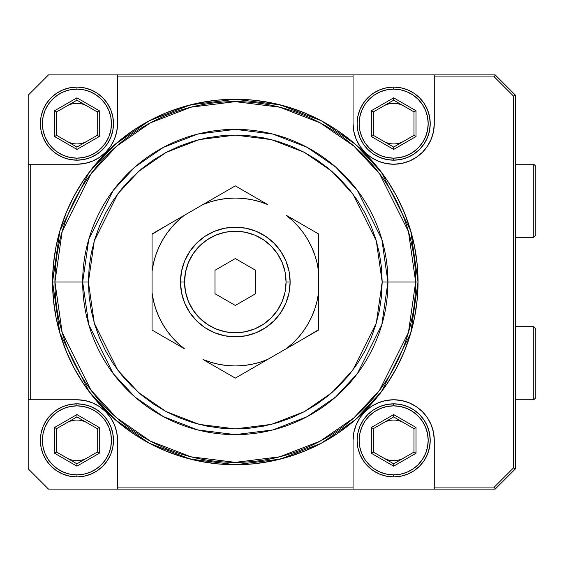 <?xml version="1.0" encoding="UTF-8"?>
<svg xmlns="http://www.w3.org/2000/svg" width="564" height="564" viewBox="0 0 564 564"><rect width="100%" height="100%" fill="white"/><g stroke="black" fill="none" stroke-linecap="round" stroke-linejoin="round"><path stroke-width="0.85" d="M113.477 440.371A36.547 36.547 0 0 1 76.93 476.918A36.547 36.547 0 0 1 40.382 440.371A36.547 36.547 0 0 0 76.93 476.918A36.547 36.547 0 0 0 113.477 440.371A36.547 36.547 0 0 0 76.93 403.824L76.93 405.854A34.517 34.517 0 0 1 111.446 440.371A34.517 34.517 0 0 1 76.93 474.888L76.93 476.918L76.93 474.888A34.517 34.517 0 0 1 42.413 440.371A34.517 34.517 0 0 1 76.93 405.854L76.93 403.824A36.547 36.547 0 0 0 40.382 440.371L41.087 447.499L43.167 454.358L46.544 460.675L51.084 466.216L56.626 470.757L62.942 474.134L69.802 476.213L76.93 476.918L84.057 476.213L90.917 474.134L97.234 470.757L102.775 466.216L107.315 460.675L110.692 454.358L112.772 447.499L113.477 440.371L112.772 433.244L110.692 426.384L107.315 420.067L102.775 414.526L97.234 409.986L90.917 406.609L84.057 404.529L76.93 403.824L69.802 404.529L62.942 406.609L56.626 409.986L51.084 414.526L46.544 420.067L43.167 426.384L41.087 433.244L40.382 440.371A36.547 36.547 0 0 1 76.93 403.824A36.547 36.547 0 0 1 113.477 440.371M66.778 457.954A20.304 20.304 0 0 0 87.082 457.954M87.082 422.788A20.304 20.304 0 0 0 66.778 422.788M76.93 463.819L76.93 466.16L99.264 453.266L97.234 452.095L76.93 463.819L56.626 452.095L54.595 453.266L76.93 466.16L76.93 463.819L56.626 452.095L56.626 428.647L54.595 427.477L54.595 453.266L56.626 452.095L56.626 428.647L76.93 416.923L97.234 428.647L97.234 452.095L99.264 453.266L99.264 427.477L97.234 428.647L99.264 427.477L76.93 414.582L76.93 416.923L76.93 414.582L54.595 427.477L56.626 428.647L76.93 416.923L97.234 428.647L97.234 452.095L76.93 463.819M76.93 405.854L70.197 406.517L63.718 408.484L57.754 411.671L52.522 415.964L48.229 421.195L45.042 427.159L43.075 433.638L42.413 440.371L43.075 447.104L45.042 453.583L48.229 459.547L52.522 464.778L57.754 469.072L63.718 472.258L70.197 474.225L76.93 474.888L83.662 474.225L90.141 472.258L96.106 469.072L101.337 464.778L105.63 459.547L108.817 453.583L110.784 447.104L111.446 440.371L110.784 433.638L108.817 427.159L105.63 421.195L101.337 415.964L96.106 411.671L90.141 408.484L83.662 406.517L76.93 405.854M99.264 427.477L99.264 453.266L76.93 466.16L54.595 453.266L54.595 427.477L76.93 414.582L99.264 427.477M430.219 440.371A36.547 36.547 0 0 1 393.672 476.918A36.547 36.547 0 0 1 357.125 440.371A36.547 36.547 0 0 0 393.672 476.918A36.547 36.547 0 0 0 430.219 440.371A36.547 36.547 0 0 0 393.672 403.824L393.672 405.854A34.517 34.517 0 0 1 428.189 440.371A34.517 34.517 0 0 1 393.672 474.888L393.672 476.918L393.672 474.888A34.517 34.517 0 0 1 359.155 440.371A34.517 34.517 0 0 1 393.672 405.854L393.672 403.824A36.547 36.547 0 0 0 357.125 440.371L357.83 447.499L359.91 454.358L363.286 460.675L367.827 466.216L373.368 470.757L379.685 474.134L386.544 476.213L393.672 476.918L400.8 476.213L407.659 474.134L413.976 470.757L419.517 466.216L424.057 460.675L427.434 454.358L429.514 447.499L430.219 440.371L429.514 433.244L427.434 426.384L424.057 420.067L419.517 414.526L413.976 409.986L407.659 406.609L400.8 404.529L393.672 403.824L386.544 404.529L379.685 406.609L373.368 409.986L367.827 414.526L363.286 420.067L359.91 426.384L357.83 433.244L357.125 440.371A36.547 36.547 0 0 1 393.672 403.824A36.547 36.547 0 0 1 430.219 440.371M383.52 457.954A20.304 20.304 0 0 0 403.824 457.954M403.824 422.788A20.304 20.304 0 0 0 383.52 422.788M393.672 463.819L393.672 466.16L416.006 453.266L413.976 452.095L393.672 463.819L373.368 452.095L371.338 453.266L393.672 466.16L393.672 463.819L373.368 452.095L373.368 428.647L371.338 427.477L371.338 453.266L373.368 452.095L373.368 428.647L393.672 416.923L413.976 428.647L413.976 452.095L416.006 453.266L416.006 427.477L413.976 428.647L416.006 427.477L393.672 414.582L393.672 416.923L393.672 414.582L371.338 427.477L373.368 428.647L393.672 416.923L413.976 428.647L413.976 452.095L393.672 463.819M393.672 405.854L386.939 406.517L380.46 408.484L374.496 411.671L369.265 415.964L364.971 421.195L361.785 427.159L359.818 433.638L359.155 440.371L359.818 447.104L361.785 453.583L364.971 459.547L369.265 464.778L374.496 469.072L380.46 472.258L386.939 474.225L393.672 474.888L400.405 474.225L406.884 472.258L412.848 469.072L418.079 464.778L422.373 459.547L425.559 453.583L427.526 447.104L428.189 440.371L427.526 433.638L425.559 427.159L422.373 421.195L418.079 415.964L412.848 411.671L406.884 408.484L400.405 406.517L393.672 405.854M416.006 427.477L416.006 453.266L393.672 466.16L371.338 453.266L371.338 427.477L393.672 414.582L416.006 427.477M113.477 123.629A36.547 36.547 0 0 1 76.93 160.176A36.547 36.547 0 0 1 40.382 123.629A36.547 36.547 0 0 0 76.93 160.176A36.547 36.547 0 0 0 113.477 123.629A36.547 36.547 0 0 0 76.93 87.082L76.93 89.112A34.517 34.517 0 0 1 111.446 123.629A34.517 34.517 0 0 1 76.93 158.146L76.93 160.176L76.93 158.146A34.517 34.517 0 0 1 42.413 123.629A34.517 34.517 0 0 1 76.93 89.112L76.93 87.082A36.547 36.547 0 0 0 40.382 123.629L41.087 130.756L43.167 137.616L46.544 143.933L51.084 149.474L56.626 154.014L62.942 157.391L69.802 159.471L76.93 160.176L84.057 159.471L90.917 157.391L97.234 154.014L102.775 149.474L107.315 143.933L110.692 137.616L112.772 130.756L113.477 123.629L112.772 116.501L110.692 109.642L107.315 103.325L102.775 97.783L97.234 93.243L90.917 89.866L84.057 87.787L76.93 87.082L69.802 87.787L62.942 89.866L56.626 93.243L51.084 97.783L46.544 103.325L43.167 109.642L41.087 116.501L40.382 123.629A36.547 36.547 0 0 1 76.93 87.082A36.547 36.547 0 0 1 113.477 123.629M66.778 141.212A20.304 20.304 0 0 0 87.082 141.212M87.082 106.046A20.304 20.304 0 0 0 66.778 106.046M76.93 147.077L76.93 149.418L99.264 136.523L97.234 135.353L76.93 147.077L56.626 135.353L54.595 136.523L76.93 149.418L76.93 147.077L56.626 135.353L56.626 111.905L54.595 110.734L54.595 136.523L56.626 135.353L56.626 111.905L76.93 100.18L97.234 111.905L97.234 135.353L99.264 136.523L99.264 110.734L97.234 111.905L99.264 110.734L76.93 97.84L76.93 100.18L76.93 97.84L54.595 110.734L56.626 111.905L76.93 100.18L97.234 111.905L97.234 135.353L76.93 147.077M76.93 89.112L70.197 89.775L63.718 91.742L57.754 94.928L52.522 99.222L48.229 104.453L45.042 110.417L43.075 116.896L42.413 123.629L43.075 130.362L45.042 136.84L48.229 142.805L52.522 148.036L57.754 152.329L63.718 155.516L70.197 157.483L76.93 158.146L83.662 157.483L90.141 155.516L96.106 152.329L101.337 148.036L105.63 142.805L108.817 136.84L110.784 130.362L111.446 123.629L110.784 116.896L108.817 110.417L105.63 104.453L101.337 99.222L96.106 94.928L90.141 91.742L83.662 89.775L76.93 89.112M99.264 110.734L99.264 136.523L76.93 149.418L54.595 136.523L54.595 110.734L76.93 97.84L99.264 110.734M430.219 123.629A36.547 36.547 0 0 1 393.672 160.176A36.547 36.547 0 0 1 357.125 123.629A36.547 36.547 0 0 0 393.672 160.176A36.547 36.547 0 0 0 430.219 123.629A36.547 36.547 0 0 0 393.672 87.082L393.672 89.112A34.517 34.517 0 0 1 428.189 123.629A34.517 34.517 0 0 1 393.672 158.146L393.672 160.176L393.672 158.146A34.517 34.517 0 0 1 359.155 123.629A34.517 34.517 0 0 1 393.672 89.112L393.672 87.082A36.547 36.547 0 0 0 357.125 123.629L357.83 130.756L359.91 137.616L363.286 143.933L367.827 149.474L373.368 154.014L379.685 157.391L386.544 159.471L393.672 160.176L400.8 159.471L407.659 157.391L413.976 154.014L419.517 149.474L424.057 143.933L427.434 137.616L429.514 130.756L430.219 123.629L429.514 116.501L427.434 109.642L424.057 103.325L419.517 97.783L413.976 93.243L407.659 89.866L400.8 87.787L393.672 87.082L386.544 87.787L379.685 89.866L373.368 93.243L367.827 97.783L363.286 103.325L359.91 109.642L357.83 116.501L357.125 123.629A36.547 36.547 0 0 1 393.672 87.082A36.547 36.547 0 0 1 430.219 123.629M383.52 141.212A20.304 20.304 0 0 0 403.824 141.212M403.824 106.046A20.304 20.304 0 0 0 383.52 106.046M393.672 147.077L393.672 149.418L416.006 136.523L413.976 135.353L393.672 147.077L373.368 135.353L371.338 136.523L393.672 149.418L393.672 147.077L373.368 135.353L373.368 111.905L371.338 110.734L371.338 136.523L373.368 135.353L373.368 111.905L393.672 100.18L413.976 111.905L413.976 135.353L416.006 136.523L416.006 110.734L413.976 111.905L416.006 110.734L393.672 97.84L393.672 100.18L393.672 97.84L371.338 110.734L373.368 111.905L393.672 100.18L413.976 111.905L413.976 135.353L393.672 147.077M393.672 89.112L386.939 89.775L380.46 91.742L374.496 94.928L369.265 99.222L364.971 104.453L361.785 110.417L359.818 116.896L359.155 123.629L359.818 130.362L361.785 136.84L364.971 142.805L369.265 148.036L374.496 152.329L380.46 155.516L386.939 157.483L393.672 158.146L400.405 157.483L406.884 155.516L412.848 152.329L418.079 148.036L422.373 142.805L425.559 136.84L427.526 130.362L428.189 123.629L427.526 116.896L425.559 110.417L422.373 104.453L418.079 99.222L412.848 94.928L406.884 91.742L400.405 89.775L393.672 89.112M416.006 110.734L416.006 136.523L393.672 149.418L371.338 136.523L371.338 110.734L393.672 97.84L416.006 110.734M290.122 282L286.061 282A50.76 50.76 0 0 1 235.301 332.76A50.76 50.76 0 0 1 184.541 282L180.48 282A54.821 54.821 0 0 0 235.301 336.821A54.821 54.821 0 0 0 290.122 282A54.821 54.821 0 0 0 235.301 227.179A54.821 54.821 0 0 0 180.48 282L184.541 282L185.514 291.905L188.404 301.423L193.092 310.2L199.409 317.892L207.101 324.208L215.878 328.897L225.396 331.787L235.301 332.76L245.206 331.787L254.724 328.897L263.501 324.208L271.192 317.892L277.509 310.2L282.197 301.423L285.088 291.905L286.061 282L285.088 272.095L282.197 262.577L277.509 253.8L271.192 246.108L263.501 239.792L254.724 235.103L245.206 232.213L235.301 231.24L225.396 232.213L215.878 235.103L207.101 239.792L199.409 246.108L193.092 253.8L188.404 262.577L185.514 272.095L184.541 282A50.76 50.76 0 0 1 235.301 231.24A50.76 50.76 0 0 1 286.061 282L290.122 282L289.071 292.695L285.948 302.981L280.886 312.456L274.062 320.761L265.757 327.585L256.282 332.647L245.996 335.77L235.301 336.821L224.606 335.77L214.32 332.647L204.845 327.585L196.54 320.761L189.715 312.456L184.654 302.981L181.53 292.695L180.48 282L181.53 271.305L184.654 261.019L189.715 251.544L196.54 243.239L204.845 236.415L214.32 231.353L224.606 228.23L235.301 227.179L245.996 228.23L256.282 231.353L265.757 236.415L274.062 243.239L280.886 251.544L285.948 261.019L289.071 271.305L290.122 282M533.77 399.763L535.8 397.733L535.8 328.699L533.77 326.669L533.77 399.763L533.77 326.669L515.496 326.669L533.77 326.669L535.8 328.699L535.8 397.733L533.77 399.763L515.496 399.763L533.77 399.763M533.77 237.331L535.8 235.301L535.8 166.267L533.77 164.237L533.77 237.331L533.77 164.237L515.496 164.237L533.77 164.237L535.8 166.267L535.8 235.301L533.77 237.331L515.496 237.331L533.77 237.331M382.188 282L376.308 323.13L352.81 370.132L331.886 392.664L304.426 411.607L271.46 424.368L235.301 428.887L199.141 424.368L166.176 411.607L138.716 392.664L117.791 370.132L94.294 323.13L88.414 282L82.675 282L88.781 324.737L113.195 373.579L134.944 396.993L163.475 416.669L197.731 429.93L235.301 434.625L272.87 429.93L307.126 416.669L335.658 396.993L357.407 373.579L381.821 324.737L387.926 282L382.188 282L387.926 282A152.625 152.625 0 0 1 235.301 434.625A152.625 152.625 0 0 1 82.675 282L54.941 282A180.36 180.36 0 0 0 235.301 462.36A180.36 180.36 0 0 0 415.661 282L387.926 282L415.661 282L408.442 332.499L379.586 390.217L353.889 417.889L320.176 441.14L279.695 456.805L235.301 462.36L190.907 456.805L150.426 441.14L116.713 417.889L91.015 390.217L62.16 332.499L54.941 282L52.565 282L59.876 333.169L89.112 391.642L115.148 419.679L149.305 443.241L190.322 459.11L235.301 464.736L280.28 459.11L321.297 443.241L355.454 419.679L381.49 391.642L410.726 333.169L418.037 282L415.661 282L418.037 282A182.736 182.736 0 0 1 235.301 464.736A182.736 182.736 0 0 1 52.565 282L53.446 264.086L56.076 246.348L60.433 228.956L66.474 212.071L74.145 195.856L83.359 180.48L94.047 166.077L106.088 152.788L119.378 140.746L133.781 130.058L149.157 120.844L165.372 113.174L182.257 107.132L199.649 102.775L217.387 100.145L235.301 99.264L253.215 100.145L270.953 102.775L288.345 107.132L305.23 113.174L321.445 120.844L336.821 130.058L351.224 140.746L364.513 152.788L376.555 166.077L387.242 180.48L396.457 195.856L404.127 212.071L410.169 228.956L414.526 246.348L417.156 264.086L418.037 282L417.156 299.914L414.526 317.652L410.169 335.044L404.127 351.929L396.457 368.144L387.242 383.52L376.555 397.923L364.513 411.212L351.224 423.254L336.821 433.942L321.445 443.156L305.23 450.826L288.345 456.868L270.953 461.225L253.215 463.855L235.301 464.736L217.387 463.855L199.649 461.225L182.257 456.868L165.372 450.826L149.157 443.156L133.781 433.942L119.378 423.254L106.088 411.212L94.047 397.923L83.359 383.52L74.145 368.144L66.474 351.929L60.433 335.044L56.076 317.652L53.446 299.914L52.565 282A182.736 182.736 0 0 1 235.301 99.264A182.736 182.736 0 0 1 418.037 282L410.726 230.831L381.49 172.358L355.454 144.321L321.297 120.759L280.28 104.89L235.301 99.264L190.322 104.89L149.305 120.759L115.148 144.321L89.112 172.358L59.876 230.831L52.565 282L54.941 282L62.16 231.501L91.015 173.782L116.713 146.111L150.426 122.86L190.907 107.195L235.301 101.64L279.695 107.195L320.176 122.86L353.889 146.111L379.586 173.782L408.442 231.501L415.661 282A180.36 180.36 0 0 0 235.301 101.64A180.36 180.36 0 0 0 54.941 282L82.675 282A152.625 152.625 0 0 1 235.301 129.375A152.625 152.625 0 0 1 387.926 282L381.821 239.263L357.407 190.421L335.658 167.007L307.126 147.331L272.87 134.07L235.301 129.375L197.731 134.07L163.475 147.331L134.944 167.007L113.195 190.421L88.781 239.263L82.675 282L88.414 282L94.294 240.87L117.791 193.868L138.716 171.336L166.176 152.393L199.141 139.632L235.301 135.113L271.46 139.632L304.426 152.393L331.886 171.336L352.81 193.868L376.308 240.87L382.188 282L381.483 267.604L379.361 253.342L375.864 239.362L371.006 225.79L364.845 212.762L357.435 200.396L348.848 188.82L339.161 178.139L328.481 168.453L316.905 159.866L304.539 152.456L291.51 146.295L277.939 141.437L263.959 137.94L249.697 135.818L235.301 135.113L220.905 135.818L206.643 137.94L192.662 141.437L179.091 146.295L166.063 152.456L153.697 159.866L142.121 168.453L131.44 178.139L121.753 188.82L113.167 200.396L105.757 212.762L99.595 225.79L94.738 239.362L91.241 253.342L89.119 267.604L88.414 282L89.119 296.396L91.241 310.658L94.738 324.638L99.595 338.21L105.757 351.238L113.167 363.604L121.753 375.18L131.44 385.861L142.121 395.547L153.697 404.134L166.063 411.544L179.091 417.705L192.662 422.563L206.643 426.06L220.905 428.182L235.301 428.887L249.697 428.182L263.959 426.06L277.939 422.563L291.51 417.705L304.539 411.544L316.905 404.134L328.481 395.547L339.161 385.861L348.848 375.18L357.435 363.604L364.845 351.238L371.006 338.21L375.864 324.638L379.361 310.658L381.483 296.396L382.188 282M28.2 95.203L48.504 74.899L495.192 74.899L494.353 76.93L434.28 76.93L434.28 74.899L495.192 74.899L515.496 95.203L515.496 468.797L495.192 489.101L117.538 489.101L117.538 487.07L353.064 487.07L353.064 489.101L48.504 489.101L28.2 468.797L28.2 95.203L28.2 164.237L30.23 164.237L30.23 399.763L76.93 399.763L84.854 400.546L92.468 402.851L99.49 406.609L105.644 411.657L110.692 417.811L114.45 424.833L116.755 432.447L117.538 440.371L117.538 487.07L353.064 487.07L353.064 440.371L353.847 432.447L356.152 424.833L359.91 417.811L364.957 411.657L371.112 406.609L378.134 402.851L385.748 400.546L393.672 399.763L401.596 400.546L409.21 402.851L416.232 406.609L422.387 411.657L427.434 417.811L431.192 424.833L433.497 432.447L434.28 440.371L434.28 487.07L494.353 487.07L513.466 467.958L513.466 96.042L494.353 76.93L434.28 76.93L434.28 123.629L433.497 131.553L431.192 139.167L427.434 146.189L422.387 152.343L416.232 157.391L409.21 161.149L401.596 163.454L393.672 164.237L385.748 163.454L378.134 161.149L371.112 157.391L364.957 152.343L359.91 146.189L356.152 139.167L353.847 131.553L353.064 123.629L353.064 76.93L117.538 76.93L117.538 123.629L116.755 131.553L114.45 139.167L110.692 146.189L105.644 152.343L99.49 157.391L92.468 161.149L84.854 163.454L76.93 164.237L30.23 164.237L30.23 399.763L28.2 399.763L28.2 164.237L76.93 164.237A40.608 40.608 0 0 0 117.538 123.629L117.538 74.899L353.064 74.899L353.064 76.93L117.538 76.93L117.538 74.899L48.504 74.899L28.2 95.203M236.274 186.437L267.583 204.513L259.792 201.708L251.763 199.684L243.57 198.465L235.357 198.056M314.818 255.097L317.081 263.064L314.818 255.097L311.779 247.399L308 240.031L303.51 233.073L298.356 226.587L292.589 220.644L286.265 215.3L318.547 233.94L318.547 311.779M317.574 330.624L286.265 348.7L292.589 343.356L298.356 337.413L303.488 330.962M234.328 377.563L203.019 359.487L210.809 362.292L218.839 364.316L227.031 365.535L235.244 365.944M155.784 308.903L153.521 300.936L155.784 308.903L158.822 316.601L162.601 323.969L167.092 330.927L172.246 337.413L178.012 343.356L184.336 348.7L152.054 330.06L152.054 252.221M153.027 233.376L184.336 215.3L178.012 220.644L172.246 226.587L167.113 233.038M317.899 233.566L302.692 224.782M318.547 235.935L318.547 271.213L317.081 263.064M318.547 329.7L302.692 339.218L318.547 330.06L318.547 311.744L318.547 330.06M235.301 365.944L243.57 365.535L251.763 364.316L259.792 362.292L267.583 359.487L286.265 348.7L235.301 378.127L219.445 368.969L235.301 378.127L267.583 359.487L251.156 368.969M235.949 377.753L235.301 378.127M152.703 330.433L167.91 339.218M152.054 328.065L152.054 292.786L153.521 300.936M235.301 198.056L227.031 198.465L218.839 199.684L210.809 201.708L203.019 204.513L184.336 215.3L235.301 185.873L251.156 195.031L235.301 185.873L203.019 204.513L219.445 195.031M234.652 186.247L235.301 185.873M152.054 234.3L167.91 224.782L152.054 233.94L152.054 252.256L152.054 233.94M513.466 96.042L494.353 76.93L495.192 74.899L515.496 95.203L513.466 96.042L515.496 95.203L515.496 468.797L513.466 467.958L513.466 96.042M515.496 468.797L495.192 489.101L494.353 487.07L513.466 467.958L515.496 468.797M434.28 487.07L494.353 487.07L495.192 489.101L434.28 489.101L434.28 487.07L434.28 489.101L353.064 489.101L353.064 440.371A40.608 40.608 0 0 1 393.672 399.763A40.608 40.608 0 0 1 434.28 440.371L434.28 487.07M203.019 204.513A83.944 83.944 0 0 1 267.583 204.513L251.156 195.031M267.583 359.487A83.944 83.944 0 0 1 203.019 359.487L219.445 368.969M235.301 258.552L255.605 270.276L255.605 293.724L235.301 305.448L214.997 293.724L214.997 270.276L235.301 258.552L255.605 270.276L255.605 293.724L235.301 305.448L214.997 293.724L214.997 270.276L235.301 258.552M167.092 233.073L162.601 240.031L158.822 247.399L155.784 255.097L153.521 263.064L152.054 271.213L152.054 330.06M303.51 330.927L308 323.969L311.779 316.601L314.818 308.903L317.081 300.936L318.547 292.786L318.547 233.94M152.054 252.256L152.054 271.213A83.944 83.944 0 0 1 184.336 215.3L167.91 224.782M184.336 348.7A83.944 83.944 0 0 1 152.054 292.786M318.547 311.744L318.547 292.786A83.944 83.944 0 0 1 286.265 348.7L302.692 339.218M286.265 215.3A83.944 83.944 0 0 1 318.547 271.213M30.23 399.763L76.93 399.763A40.608 40.608 0 0 1 117.538 440.371L117.538 489.101L48.504 489.101L28.2 468.797L28.2 399.763L30.23 399.763M99.49 406.609L97.339 405.262M84.854 163.454L86.708 163.045M434.28 76.93L434.28 123.629A40.608 40.608 0 0 1 393.672 164.237A40.608 40.608 0 0 1 353.064 123.629L353.064 74.899L434.28 74.899L434.28 76.93M353.847 131.567L354.382 133.908M422.387 152.343L427.434 146.189"/></g></svg>
